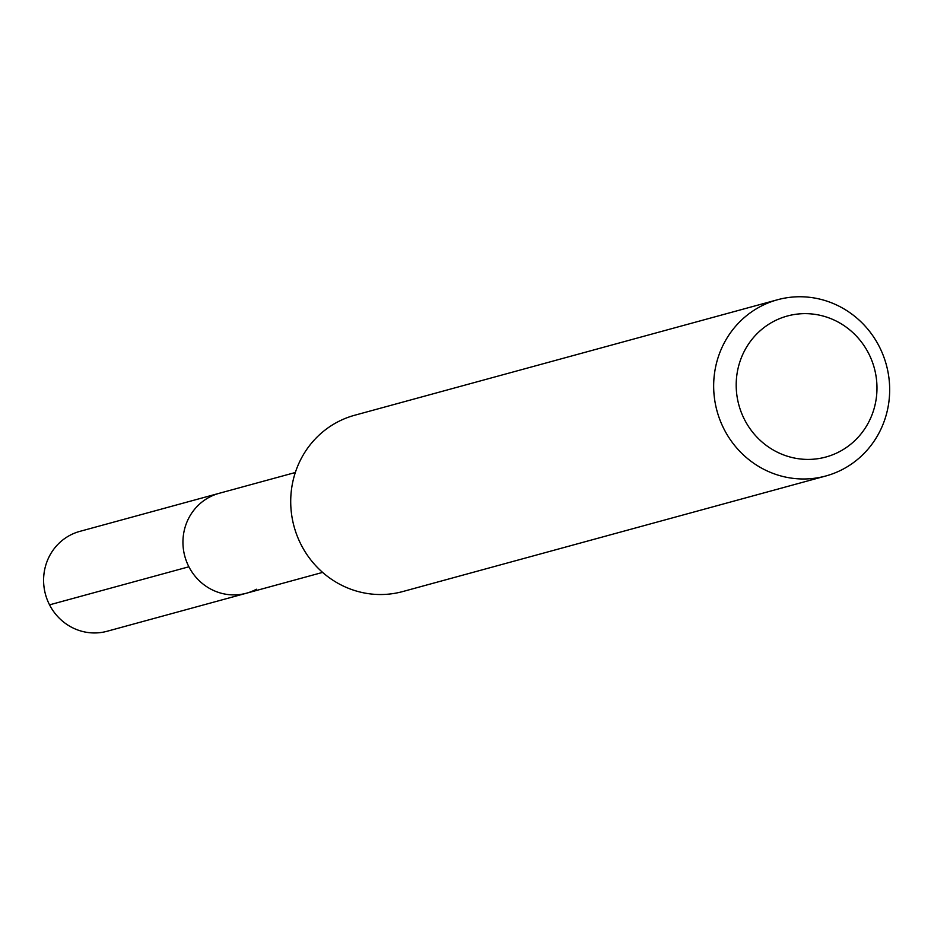 <?xml version="1.0" encoding="UTF-8"?>
<svg xmlns="http://www.w3.org/2000/svg" width="931" height="931" viewBox="0 0 931 931"><rect width="100%" height="100%" fill="white"/><g stroke="black" fill="none" stroke-linecap="round" stroke-linejoin="round"><path stroke-width="1.4" d="M295.325 472.506L79.822 531.38A51.775 49.715 74.7 0 0 69.837 535.36A51.775 49.715 74.7 0 0 47.248 599.739A51.775 49.715 74.7 0 0 107.1 631.265L246.447 593.21A51.775 49.715 -105.3 0 1 186.596 561.672A51.775 49.715 -105.3 0 1 209.184 497.294A51.775 49.715 -105.3 0 1 219.169 493.314A51.775 49.715 74.7 0 0 209.184 497.294A51.775 49.715 74.7 0 0 186.596 561.672A51.775 49.715 74.7 0 0 246.447 593.21A51.775 49.715 -105.3 0 0 256.432 589.23M777.594 299.735L354.63 415.261A91.366 87.747 74.7 0 0 337.022 422.29A91.366 87.747 74.7 0 0 297.164 535.907A91.366 87.747 74.7 0 0 402.786 591.546L825.739 476.009A91.366 87.747 -105.3 0 1 720.117 420.381A91.366 87.747 -105.3 0 1 759.975 306.753A91.366 87.747 -105.3 0 1 777.594 299.735A91.366 87.747 -105.3 0 1 883.216 355.363A91.366 87.747 -105.3 0 1 843.358 468.991A91.366 87.747 -105.3 0 1 825.739 476.009M839.937 451.419A73.095 70.197 -105.3 0 1 744.591 419.73A73.095 70.197 -105.3 0 1 773.23 321.637A73.095 70.197 -105.3 0 1 868.576 353.326A73.095 70.197 -105.3 0 1 839.937 451.419M49.552 604.847L188.888 566.781M322.615 572.402L246.447 593.21"/></g></svg>
